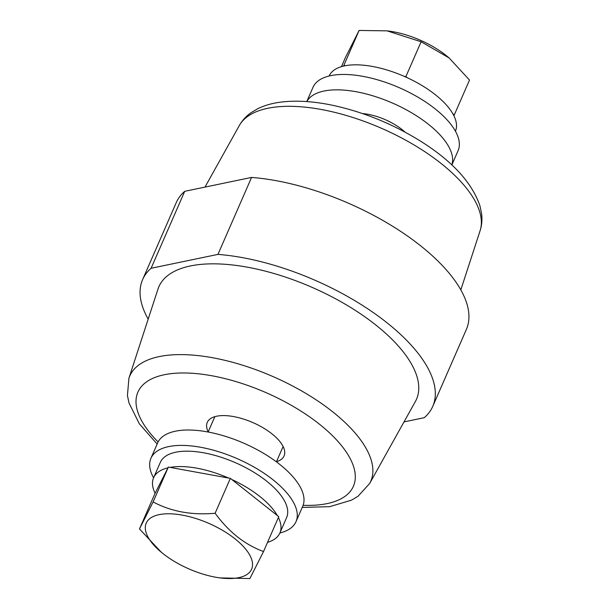 <?xml version="1.0" encoding="UTF-8"?>
<svg xmlns="http://www.w3.org/2000/svg" width="609" height="609" viewBox="0 0 609 609"><rect width="100%" height="100%" fill="white"/><g stroke="black" fill="none" stroke-linecap="round" stroke-linejoin="round"><path stroke-width="0.91" d="M404.011 421.9L424.275 417.69A158.317 68.414 -156.4 0 0 432.763 406.363L466.387 329.4A158.317 68.414 -156.4 0 0 408.616 236.817A158.317 68.414 -156.4 0 0 251.57 177.432L217.946 254.395L151.101 268.272A158.317 68.414 -156.4 0 0 142.613 279.6A158.317 68.414 -156.4 0 0 148.177 319.131M432.763 406.363A158.317 68.414 -156.4 0 0 374.992 313.772A158.317 68.414 -156.4 0 0 217.946 254.395M251.57 177.432L184.725 191.31A158.317 68.414 -156.4 0 0 176.237 202.637L142.613 279.6M184.725 191.31L151.101 268.272M415.368 401.537A140.565 60.74 -156.4 0 0 312.006 287.326A140.565 60.74 -156.4 0 0 157.975 289.085L128.918 378.227A131.498 56.82 23.6 0 1 159.223 356.592A131.498 56.82 23.6 0 1 307.035 394.114A131.498 56.82 23.6 0 1 369.701 483.424L415.368 401.537M276.471 461.698A41.907 18.11 -156.4 0 0 282.842 445.963A41.907 18.11 -156.4 0 0 252.91 422.593A41.907 18.11 -156.4 0 0 215.426 416.503A41.907 18.11 -156.4 0 0 208.202 431.872M220.07 577.903L249.896 578.55L263.522 551.548L278.755 516.676L230.362 478.369L168.35 467.073L154.724 494.066L139.491 528.947L161.263 552.211A57.505 24.847 -156.4 0 0 220.07 577.903A57.505 24.847 -156.4 0 0 238.736 577.675A57.505 24.847 -156.4 0 0 235.432 539.171A57.505 24.847 -156.4 0 0 160.182 514.445A57.505 24.847 -156.4 0 0 161.263 552.211M168.35 467.073L153.11 501.945L139.491 528.947M230.362 478.369L215.122 513.25C191.942 515.359 171.266 511.59 153.11 501.945M263.522 551.548C244.871 544.69 228.74 531.923 215.122 513.25M155.12 493.29A68.916 29.78 23.6 0 1 153.59 477.783A68.916 29.78 23.6 0 1 167.955 467.849M170.132 467.392A68.916 29.78 23.6 0 1 228.581 478.05M231.755 479.473A68.916 29.78 23.6 0 1 277.361 515.572M278.397 517.505A68.916 29.78 23.6 0 1 279.896 532.959A68.916 29.78 23.6 0 1 267.534 542.36M150.925 458.288A79.162 34.203 23.6 0 1 168.663 446.603A79.162 34.203 23.6 0 1 256.26 468.367A79.162 34.203 23.6 0 1 296.004 521.669L302.734 506.277A79.162 34.203 23.6 0 0 262.989 452.974A79.162 34.203 23.6 0 0 175.384 431.21A79.162 34.203 23.6 0 0 157.655 442.895L150.925 458.288A79.162 34.203 23.6 0 0 153.575 477.814L160.312 462.391A68.916 29.78 23.6 0 1 235.386 462.688A68.916 29.78 23.6 0 1 286.618 517.566L279.896 532.959M296.004 521.669A79.162 34.203 23.6 0 1 279.881 532.989M343.476 66.107A68.916 29.78 23.6 0 1 345.646 65.65L343.864 65.33L343.476 66.107A68.916 29.78 23.6 0 0 329.119 76.011M404.094 76.308A68.916 29.78 23.6 0 1 407.269 77.731L405.876 76.627L404.094 76.308A68.916 29.78 23.6 0 0 345.646 65.65M452.883 113.83A68.916 29.78 23.6 0 1 453.88 115.71L454.276 114.934L452.883 113.83A68.916 29.78 23.6 0 0 407.269 77.731M343.864 65.33L359.104 30.45L345.478 57.452L341.466 66.64M405.876 76.627L421.116 41.755L387.042 30.853L359.104 30.45M454.276 114.934L469.509 80.053L449.115 57.939L421.116 41.755M449.115 57.931L447.737 56.789A57.505 24.847 -156.4 0 0 388.93 31.097L387.042 30.853M453.88 115.71A68.916 29.78 23.6 0 1 455.425 131.186M306.822 101.589A79.162 34.203 23.6 0 1 324.003 91.038A79.162 34.203 23.6 0 1 410.375 112.086A79.162 34.203 23.6 0 1 451.802 164.925M362.599 113.586A37.248 16.093 23.6 0 1 405.107 132.161M306.769 101.581L312.996 87.331A79.162 34.203 23.6 0 1 330.725 75.645A79.162 34.203 23.6 0 1 418.33 97.41A79.162 34.203 23.6 0 1 458.075 150.712L451.848 164.963M239.299 125.576C242.184 120.498 246.051 116.243 250.908 112.794L257.447 108.866C263.925 105.654 271.226 103.477 279.356 102.32C295.144 100.135 313.018 101.147 332.978 105.365C363.87 112.117 393.155 124.099 420.819 141.326C452.35 161.157 472.074 182.715 479.991 206.009L481.567 213.523C482.351 219.438 481.856 225.193 480.082 230.773A131.498 56.82 -156.4 0 0 410.9 143.107A131.498 56.82 -156.4 0 0 267.694 108.303A131.498 56.82 -156.4 0 0 239.299 125.576L204.989 187.1M303.115 505.303A117.583 50.806 -156.4 0 0 329.933 433.243A117.583 50.806 -156.4 0 0 164.255 374.756A117.583 50.806 -156.4 0 0 158.104 441.944M480.082 230.773L460.823 289.869M369.701 483.424L358.092 496.206L351.553 500.134L329.644 506.68L302.231 507.419M157.152 444.037L139.354 423.834L129.009 402.991L127.433 395.477L128.918 378.227M214.84 416.67L208.141 432.017M283.116 446.496L276.41 461.843"/></g></svg>
